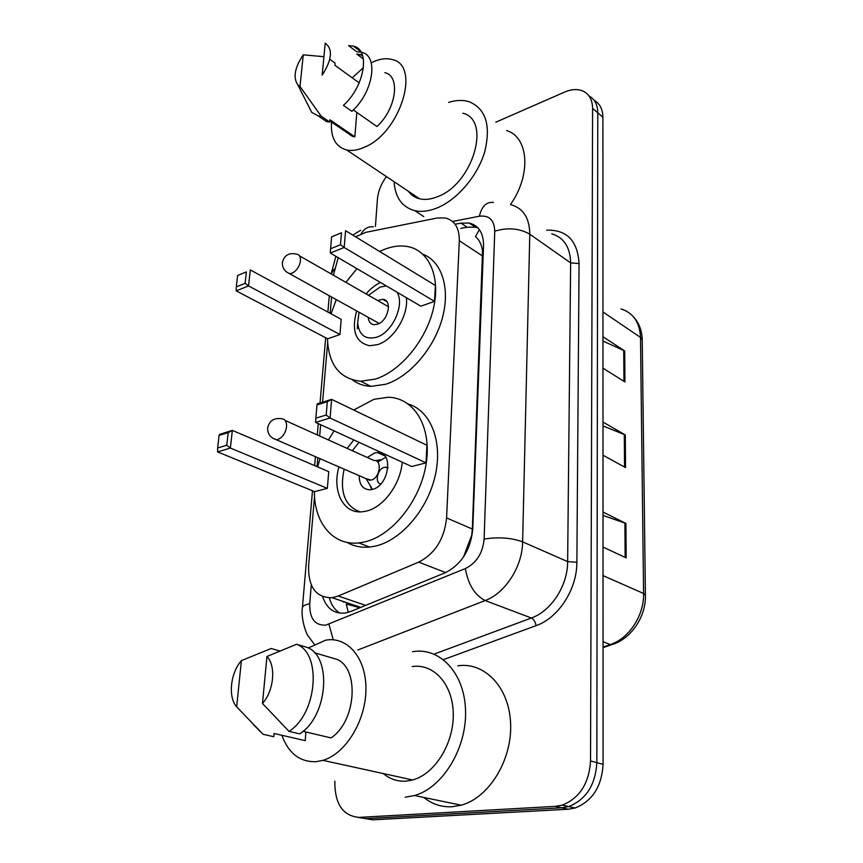<?xml version="1.0" encoding="UTF-8"?>
<svg xmlns="http://www.w3.org/2000/svg" width="863" height="863" viewBox="0 0 863 863"><rect width="100%" height="100%" fill="white"/><g stroke="black" fill="none" stroke-linecap="round" stroke-linejoin="round"><path stroke-width="1.29" d="M314.542 496.279L308.609 565.729C308.145 587.11 315.977 597.779 332.115 597.725L338.21 596.02L418.717 562.137C435.049 553.69 444.337 538.954 446.592 517.929L459.31 240.734C459.407 227.918 454.682 220.324 445.135 217.929L437.088 218.037L365.88 232.32L355.578 236.818M463.463 557.045L471.64 535.47L472.341 529.041L482.536 250.917C481.543 244.272 479.181 239.526 475.448 236.689L479.353 229.59M348.296 612.342L346.246 604.003L358.825 607.498M342.87 601.36L343.862 602.255M338.21 257.681L333.409 275.232M331.554 296.958L330.162 313.312M327.627 342.989L322.579 402.201M320.648 424.704L319.688 436.009M317.832 457.703L317.066 466.656M495.804 122.19L564.499 92.125C571.295 89.213 577.347 88.813 582.665 90.928C589.105 93.851 592.417 99.677 592.601 108.382L590.529 760.961C589.105 783.367 579.677 798.081 562.255 805.125L555.448 806.355L359.084 817.39C342.74 815.88 334.661 803.809 334.844 781.188M375.427 226.43L377.401 199.353C378.102 191.532 381.09 183.927 386.376 176.559M592.601 108.382L597.768 112.805C597.628 104.725 594.693 99.094 588.987 95.922C594.693 99.094 597.628 104.725 597.768 112.805L596.84 762.665C595.459 784.952 586.085 799.591 568.706 806.571L561.91 807.8L365.858 818.631L358.069 817.423M322.665 596.689C326.646 608.501 334.067 613.971 344.941 613.075L350.734 611.489L445.06 572.827C461.435 564.542 470.669 549.958 472.762 529.073L483.539 245.675C483.539 233.096 478.803 225.567 469.321 223.075L460.993 223.118L455.103 224.261M340 613.162C334.844 610.065 331.306 604.985 329.364 597.919M460.831 228.404L467.099 227.217L475.416 227.196L478.026 227.972M594.122 100.335C599.817 103.528 602.741 109.137 602.903 117.185L597.768 112.805L596.84 762.665C595.459 784.952 586.085 799.591 568.706 806.571L561.91 807.8L365.858 818.631L359.084 817.39M602.903 117.185L603.086 764.348C601.748 786.527 592.417 801.08 575.092 808.005L568.318 809.224L372.557 819.85L365.858 818.631M602.967 336.71L624.715 350.971L624.941 381.964L602.978 368.188M603.01 512.039L625.934 523.442L626.171 557.865L603.021 547.066M602.989 422.039L625.308 434.963L625.535 467.595L603 455.222M602.989 425.923L625.308 434.963M603.021 515.416L625.934 523.442M602.967 341.036L624.715 350.971M448.609 102.406C456.311 100 463.302 99.828 469.591 101.899C486.117 109.213 491.101 126.03 484.564 152.32C477.261 176.484 456.883 200.076 436.829 208.059C428.749 211.262 421.381 212.125 414.725 210.648C402.05 207.163 395.168 197.519 394.078 181.715M371.457 62.686C379.202 58.878 386.149 57.832 392.309 59.569C421.176 65.232 400.227 132.913 364.596 147.163C357.983 150.14 352.018 151.079 346.689 149.989C335.599 146.915 330.54 137.616 331.511 122.093M352.233 77.832L363.474 67.594M462.795 113.204C491.759 119.86 472.654 184.294 437.444 196.732C430.917 199.353 424.974 200.043 419.612 198.803C414.93 197.649 411.187 195.146 408.382 191.284M363.399 58.997L356.699 54.013L362.482 55.232M353.323 109.946L376.926 126.516C396.236 109.126 400.831 75.955 384.822 72.665M325.211 43.15C333.053 49.072 332.039 59.741 322.169 75.146L325.211 43.15M361.122 52.212L356.883 51.845L348.587 45.653L353.409 46.138C370.669 49.407 364.736 86.419 343.398 105.372L351.888 111.327C373.183 92.546 378.986 55.696 361.705 52.363M329.817 59.288L335.081 63.107L334.887 65.254L359.181 82.87M356.84 112.417L354.844 136.807L352.622 136.494L344.984 131.284M354.844 136.807L329.925 119.795L329.72 122.017L326.721 121.694L318.63 116.192M506.603 130.55C528.771 137.152 531.435 174.909 510.497 204.509M300.011 86.516L297.886 85.005C292.891 77.692 294.671 67.638 303.247 54.833L300.011 86.516L321.198 116.214L318.21 115.901L311.705 112.363L307.681 104.391M303.247 54.833L323.927 56.699M329.72 122.017L321.198 116.214M406.333 297.659C408.771 315.146 393.701 339.828 377.757 344.585L369.709 345.739C355.632 342.557 351.273 330.95 356.646 310.896M379.634 251.478L384.402 249.375C392.201 246.333 399.634 245.34 406.678 246.397C428.523 249.59 440.874 276.009 433.517 308.08C426.333 340.13 400.443 371.381 375.351 379.084L360.702 381.241C339.591 378.857 328.512 364.661 327.465 338.674M331.068 313.798L336.279 299.59M345.88 282.363L356.904 268.652M422.978 254.251C441.985 261.5 450.669 288.738 442.115 318.932C433.679 349.116 409.17 377.088 385.513 384.294L370.885 386.376C363.895 386.063 357.8 383.927 352.611 379.979M339.936 334.51L341.187 319.299L250.313 269.936L248.522 285.923L339.936 334.51L327.703 338.803L236.203 290.874L248.522 285.923L245.103 283.323L246.387 271.91L237.616 275.513L236.3 286.883L245.103 283.323M366.106 293.938C370.486 288.695 375.297 284.887 380.518 282.514M434.531 301.392L435.373 285.47L345.567 230.712L344.175 247.465L434.531 301.392L420.853 306.182L330.302 253.042L344.175 247.465L340.486 244.725L341.489 232.762L331.608 236.829L330.572 248.738L340.486 244.725M237.616 275.513L246.387 271.91M331.608 236.829L341.489 232.762M330.572 248.738L330.302 253.042M236.3 286.883L236.203 290.874M368.479 295.297L380.044 287.099L386.354 285.933M396.926 292.136C405.179 304.412 392.428 332.643 376.527 337.239C365.448 339.957 359.17 335.232 357.681 323.086L359.03 312.223M377.606 300.518L382.773 299.31C392.794 299.644 388.274 321.058 377.444 324.218L374.1 324.693C370.551 324.197 368.587 321.737 368.199 317.325M412.492 651.694L413.032 651.619C439.979 647.185 464.596 673.032 465.545 710.562C466.829 748.016 442.902 787.66 414.51 795.535L405.222 797.196M457.768 665.815C484.456 661.748 509.181 687.013 510.605 723.334C512.363 759.58 489.224 797.725 461.209 805.19L452.018 806.743C441.5 807.239 432.093 804.143 423.809 797.455M410.389 780.508L409.817 779.354M308.242 647.973L325.815 640.141C347.519 636.247 366.344 658.059 365.934 689.451C365.793 720.767 345.653 753.809 322.902 760.357L316.246 761.673C300 762.245 288.544 753.453 281.888 735.276M412.234 666.56C433.658 663.248 452.848 684.165 453.269 713.744C453.949 743.248 434.963 774.068 412.633 779.969L406.085 781.123C397.552 781.662 389.968 779.149 383.345 773.572M303.032 731.306L331.014 737.908C356.268 721.511 359.655 668.491 336.904 659.364L314.391 652.741M266.947 656.495C276.192 665.815 273.97 690.713 262.481 703.474L266.947 656.495L296.57 644.262C321.931 653.075 317.401 713.755 288.997 731.371L299.677 733.863C327.994 716.419 332.309 656.15 306.937 647.326L296.57 644.262M262.481 703.474L288.997 731.371M305.923 731.997L305.211 740.637L274.089 733.485L273.798 736.722L263.096 734.294L253.323 724.532M236.667 706.883C227.832 696.98 230.41 673.064 241.392 660.627L236.667 706.883L263.096 734.294M241.392 660.627L271.165 648.491L279.547 650.907M353.722 410.022L373.938 399.31L388.026 397.271C413.97 397.498 431.964 426.505 426.182 463.474C420.691 500.411 391.964 536.257 363.981 542.072L358.803 542.913C332.859 545.912 314.11 522.611 314.391 491.554M317.584 466.883L320.044 458.663M328.404 439.947L334.089 430.885M408.447 404.089C430.766 410.864 443.064 441.597 435.179 475.804C427.465 510.011 400.648 540.864 374.747 546.236L369.569 547.056C361.219 547.822 353.701 546.268 347.012 542.385M402.223 462.18C400.54 484.272 383.258 507.573 366.139 511.155L362.018 511.813C343.075 513.744 331.975 490.864 338.932 466.872M327.357 488.361L328.727 471.651L232.352 430.389L230.367 448.048L327.357 488.361L314.639 491.651L217.573 451.899L230.367 448.048L226.775 445.222L228.21 432.611L219.094 435.448L217.649 447.994L226.775 445.222M347.174 448.404L353.798 439.936M425.998 462.838L426.926 445.265L331.619 399.375L330.076 418.005L425.998 462.838L411.705 466.538L315.578 422.374L330.076 418.005L326.192 415.017L327.304 401.705L316.991 404.93L315.836 418.167L326.192 415.017M219.094 435.448L219.601 434.369L232.352 430.389L228.21 432.611M316.991 404.93L317.185 403.884L331.619 399.375L327.304 401.705M315.836 418.167L315.578 422.374M217.649 447.994L217.573 451.899M360.044 511.878C344.736 506.052 339.418 491.813 344.121 469.138M352.32 450.723L359.019 442.331M359.148 475.664C359.299 484.769 362.913 489.483 370.011 489.796L372.212 489.461C389.116 486.139 393.938 451.069 377.476 452.546L374.704 452.967L367.25 457.466M387.951 467.66L384.434 467.293C377.552 468.685 374.391 482.557 380.637 484.154M365.707 478.523L371.036 480.108C380.044 478.285 382.611 459.58 373.787 460.411L285.157 420.443M385.06 457.692L377.692 462.083M370.076 485.362L371.759 489.558M483.345 250.669L482.536 250.917M482.751 256.138L459.31 240.734M472.341 529.041L446.592 517.929M445.632 572.579L418.717 562.137M365.664 605.362L338.21 596.02M331.144 273.938L334.294 269.094M311.295 584.941L309.709 603.787C309.483 618.415 314.822 625.535 325.729 625.157L465.384 568.566C476.505 562.989 482.751 553.161 484.1 539.095L494.747 231.187C494.337 220.076 489.213 215.092 479.386 216.214L452.546 221.489M333.247 639.807L328.943 624.229M546.711 230.173C566.862 229.623 577.649 240.745 579.062 263.571L576.872 562.266C577.088 589.181 558.48 617.951 536.085 625.643L443.474 659.602M555.448 806.355L568.318 809.224M590.529 760.961L603.086 764.348M511.187 204.768C523.366 208.361 529.569 218.166 529.785 234.186L570.637 262.859C570.206 247.228 563.927 237.552 551.781 233.808M494.747 231.187C507.778 227.282 519.461 228.285 529.785 234.186L522.622 541.856C522.428 566.57 505.362 593.183 485.168 600.551L531.392 618.005C551.274 611.08 567.768 585.535 567.638 561.608L570.637 262.859L579.062 263.571M465.384 568.566C468.102 584.424 474.693 595.082 485.168 600.551L357.897 649.958M434.111 654.111L531.392 618.005C533.798 619.267 535.362 621.813 536.085 625.643M484.1 539.095C498.372 536.808 511.209 537.725 522.622 541.856L567.638 561.608L576.872 562.266M479.386 216.214C481.705 206.3 486.408 201.705 493.474 202.438M302.395 607.908L302.428 607.466C302.848 605.891 305.275 604.672 309.709 603.787M361.176 233.787C364.24 228.555 368.328 226.235 373.442 226.84M467.099 227.217L460.993 223.118M614.596 642.806L611.328 644.801C630.896 639.289 646.02 616.883 645.427 595.297L643.582 593.474L640.508 337.422L642.234 340.087L645.416 595.136M603.054 647.66L611.328 644.801L610.346 644.553C629.095 638.491 644.186 615.395 643.582 593.474L603.032 575.621M602.957 311.964L640.508 337.422C639.731 322.287 633.215 312.794 620.961 308.922M603.054 647.067L610.346 644.553L603.054 641.77M624.521 467.034L624.305 434.477M623.949 381.338L623.744 350.443M625.136 557.379L624.898 523.021M292.061 273.193C296.645 270.809 299.45 266.689 300.453 260.842C300.68 256.775 299.364 254.531 296.494 254.11C288.997 252.438 284.294 255.211 282.395 262.438C282.169 267.757 284.563 271.489 289.59 273.647L292.061 273.193M286.645 272.072L379.191 323.431M277.767 439.504C282.557 437.465 285.491 433.226 286.57 426.807C286.786 421.522 284.995 418.803 281.198 418.652C273.808 417.821 269.288 420.896 267.638 427.897C267.519 433.981 270.475 437.929 276.516 439.742L277.767 439.504M272.579 438.091L369.796 480.292M360.723 607.39L332.115 597.725M360.723 230.27L352.73 235.081M335.89 256.322L331.155 273.938M562.255 805.125L575.092 808.005M314.24 644.176L308.026 635.826C305.696 632.687 300.702 617.476 302.428 607.466L312.482 490.767M329.278 295.696L327.875 312.061M325.664 337.724L320.044 402.989M318.264 423.614L317.293 434.93M315.416 456.656L314.65 465.621M475.416 227.196L469.321 223.075M633.474 316.84C639.062 322.945 641.975 330.615 642.223 339.849M414.725 210.648L423.776 216.602M346.689 149.989L419.612 198.803M360.507 54.498L362.784 56.203M353.409 46.138L360.81 51.683M329.817 120.939L352.622 136.494M297.886 85.005L311.705 112.363M318.21 115.901L326.721 121.694M360.702 381.241L370.885 386.376M357.681 323.086L357.304 328.727M382.773 299.31L386.904 301.694M388.512 306.753L299.461 255.804M322.902 760.357L412.633 779.969M414.51 795.535L461.209 805.19M358.803 542.913L369.569 547.056M377.476 452.546L384.952 455.966M366.473 479.267L372.438 489.397M375.578 460.669L380.659 459.709M387.919 468.124L385.664 467.11"/></g></svg>
